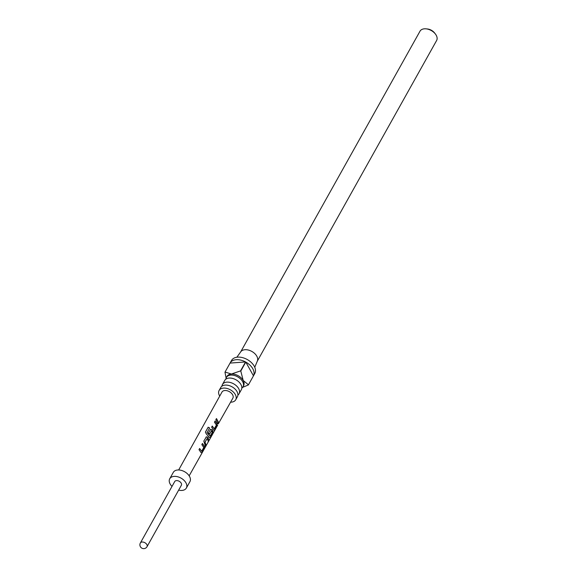 <?xml version="1.0" encoding="UTF-8"?>
<svg xmlns="http://www.w3.org/2000/svg" width="577" height="577" viewBox="0 0 577 577"><rect width="100%" height="100%" fill="white"/><g stroke="black" fill="none" stroke-linecap="round" stroke-linejoin="round"><path stroke-width="0.87" d="M218.308 423.828L232.856 398.18A6.246 3.981 -150.8 0 0 231.262 393.045A6.246 3.981 -150.8 0 0 224.842 390.521A6.246 3.981 -150.8 0 0 221.957 392.086L178.675 469.966M239.051 393.81L241.33 389.742A9.52 6.073 -150.8 0 0 240.926 384.513A9.52 6.073 -150.8 0 0 232.509 378.404A9.52 6.073 -150.8 0 0 224.713 380.452L222.433 384.513A9.52 6.073 29.2 0 1 230.23 382.472A9.52 6.073 29.2 0 1 238.654 388.581A9.52 6.073 29.2 0 1 239.051 393.81A9.52 6.073 29.2 0 1 237.89 395.108M235.719 399.774L237.392 396.781A9.52 6.073 -150.8 0 0 236.996 391.552A9.52 6.073 -150.8 0 0 228.571 385.436A9.52 6.073 -150.8 0 0 220.775 387.484L219.101 390.478A9.52 6.073 29.2 0 1 226.898 388.429A9.52 6.073 29.2 0 1 235.315 394.545A9.52 6.073 29.2 0 1 235.719 399.774A9.52 6.073 29.2 0 1 230.612 402.176M225.874 379.154A9.52 6.073 29.2 0 1 226.372 377.481A9.52 6.073 29.2 0 1 234.168 375.432A9.52 6.073 29.2 0 1 242.585 381.548A9.52 6.073 29.2 0 1 242.989 386.77A9.52 6.073 29.2 0 1 241.828 388.069M226.372 377.481L226.97 376.406A9.52 6.073 29.2 0 1 231.37 374.026A9.52 6.073 29.2 0 1 243.191 380.474L248.449 384.794L253.462 375.836A13.329 8.504 -150.8 0 0 252.791 368.725A13.329 8.504 -150.8 0 0 245.795 362.075L240.789 371.033L243.191 380.474A9.52 6.073 29.2 0 1 243.588 385.696L242.989 386.77M226.256 378.901L224.972 372.187A13.329 8.504 29.2 0 1 225.052 372.035L231.37 374.026L240.551 370.903L245.557 361.945A13.329 8.504 -150.8 0 0 230.086 363.034L231.521 360.474A13.329 8.504 29.2 0 1 242.434 357.603A13.329 8.504 29.2 0 1 254.219 366.164A13.329 8.504 29.2 0 1 254.782 373.478L253.353 376.038A13.329 8.504 -150.8 0 0 253.375 375.995L248.37 384.953L242.578 387.369M230.086 363.034A13.329 8.504 -150.8 0 0 230.064 363.077L225.052 372.035M236.844 357.235L240.804 351.725A9.52 6.073 29.2 0 1 248.68 350.131A9.52 6.073 29.2 0 1 256.787 356.16A9.52 6.073 29.2 0 1 257.378 360.986L254.753 367.253M219.729 396.089A9.52 6.073 29.2 0 1 219.505 395.707A9.52 6.073 29.2 0 1 219.101 390.478M221.936 386.186A9.52 6.073 29.2 0 1 222.433 384.513M426.122 28.85L427.507 28.994A7.234 4.616 29.2 0 1 434.575 32.947L435.419 34.05A9.52 6.073 -150.8 0 0 426.122 28.85A9.52 6.073 -150.8 0 0 420.006 31.194L240.674 351.898M257.292 361.195L436.623 40.491A9.52 6.073 -150.8 0 0 436.219 35.262A9.52 6.073 -150.8 0 0 435.419 34.05M202.469 443.475L204.525 446.374L204.099 448.639L201.835 452.671L201.048 452.556L198.993 449.656L199.642 448.509L201.64 451.221L203.804 447.514L201.82 444.629L202.469 443.475M202.361 443.547L204.352 446.353L203.926 448.589L201.835 452.671L201.048 452.556M206.068 437.07L207.756 437.121L208.91 440.085L208.268 441.232L207.237 438.433L205.037 442.148L206.083 445.112L205.441 446.259L203.804 441.095L206.458 436.76M210.28 429.584L211.968 429.634L212.935 431.408L212.516 433.673L210.252 437.705L209.465 437.582L206.22 433.825L205.434 432.036L208.16 427.196L209.646 427.968L207.078 432.526L210.122 436.133L212.286 432.418L211.507 430.817L209.566 434.092L208.427 432.887L210.67 429.274M210.172 429.656L211.824 429.67L212.762 431.394L212.336 433.623L210.252 437.705L209.465 437.582M215.098 421.03L217.14 423.929L216.721 426.194L214.456 430.218L213.67 430.103L211.622 427.204L212.271 426.057L214.255 428.776L216.418 425.069L214.449 422.176L215.098 421.03M214.99 421.102L216.974 423.907L216.541 426.136L214.456 430.218L213.67 430.103M216.483 418.57L218.705 422.66L218.056 423.814L215.834 419.724L216.483 418.57M178.654 490.125A9.52 6.073 -150.8 0 0 181.957 490.436A9.52 6.073 -150.8 0 0 186.349 488.055L189.927 481.658A9.52 6.073 -150.8 0 0 187.482 473.84A9.52 6.073 -150.8 0 0 177.709 469.988A9.52 6.073 -150.8 0 0 173.309 472.368L169.732 478.766A9.52 6.073 -150.8 0 0 172.004 486.411M186.349 488.055A9.52 6.073 -150.8 0 0 183.904 480.237A9.52 6.073 -150.8 0 0 174.131 476.386A9.52 6.073 -150.8 0 0 169.732 478.766M181.366 485.271A3.808 2.431 -150.8 0 0 180.392 482.141A3.808 2.431 -150.8 0 0 176.483 480.598A3.808 2.431 -150.8 0 0 174.723 481.55L140.377 542.971A3.808 2.431 29.2 0 1 142.137 542.019A3.808 2.431 29.2 0 1 146.046 543.556A3.808 2.431 29.2 0 1 147.027 546.686L181.366 485.271M230.064 363.077L245.557 361.945M253.462 375.836L245.795 362.075M216.375 418.642L218.705 422.66M218.532 422.609L217.882 423.756M212.163 426.129L214.255 428.776M214.276 430.168L213.497 430.089M205.412 432.159L208.131 427.319L209.574 428.069L207.078 432.526M210.071 437.647L209.292 437.568M209.422 434.128L211.507 430.817M207.006 432.627L210.122 436.133M205.967 437.142L207.756 437.121M207.237 438.433L204.9 442.184L206.083 445.112M205.91 445.055L205.261 446.209M207.619 437.157L208.91 440.085M208.737 440.027L208.088 441.181M199.534 448.581L201.64 451.221M201.661 452.62L200.883 452.534M189.162 475.837L217.644 425.213M140.377 542.971A3.808 3.808 0 0 0 141.841 548.15A3.808 3.808 0 0 0 147.027 546.686"/></g></svg>
